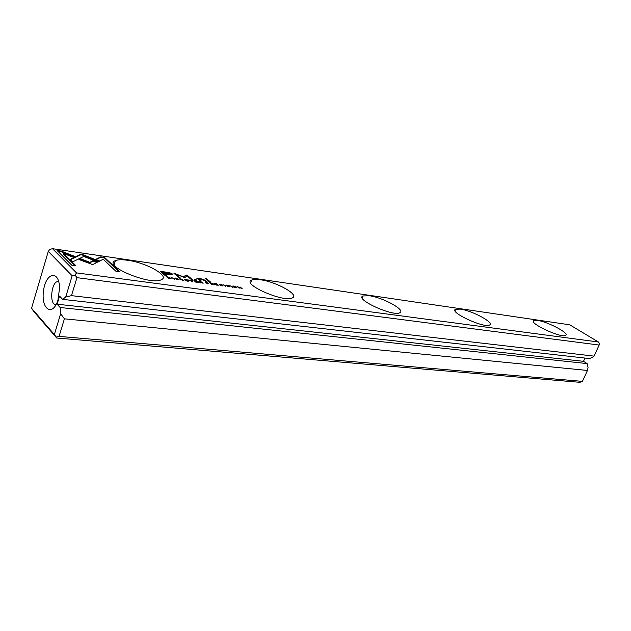 <?xml version="1.0" encoding="UTF-8"?>
<svg xmlns="http://www.w3.org/2000/svg" width="631" height="631" viewBox="0 0 631 631"><rect width="100%" height="100%" fill="white"/><g stroke="black" fill="none" stroke-linecap="round" stroke-linejoin="round"><path stroke-width="0.95" d="M192.857 281.852L192.345 280.338L191.761 280.259L192.266 281.544L188.843 279.849L192.857 281.852M99.493 261.226L81.32 254.064L70.301 259.349L72.77 261.81L83.773 256.438L97.9 262.007L99.493 261.226M79.695 254.837L79.545 255.35L81.162 254.577L98.846 261.542M81.32 254.064L81.162 254.577M57.09 250.499L71.753 265.201L75.941 265.777L63.613 253.481L73.046 257.203L74.71 256.407L61.254 251.106L57.09 250.499M91.842 264.302L93.412 264.247L97.442 262.149L93.364 260.54L89.839 262.346L80.689 258.749L79.049 259.554L91.842 264.302M183.645 280.196L182.493 280.282L180.332 278.894L182.698 279.383L179.756 278.713L179.993 279.359L183.534 280.519M206.787 282.333L205.414 282.144L207.449 283.855L207.97 283.926L207.078 283.177L208.727 283.287L206.731 282.491M174.298 279.304L171.758 277.482L174.298 279.304M216.252 285.07L218.46 285.196L216.528 284.936L215.834 284.352L217.395 284.4L214.966 283.635L216.614 283.698L214.209 283.366L216.252 285.07M185.624 279.383L184.575 279.391C184.481 280.077 185.514 280.669 187.691 281.166L188.732 281.158C188.827 280.472 187.793 279.88 185.624 279.383L185.569 279.541M211.085 282.933L209.705 282.743L211.74 284.447L212.261 284.518L211.346 283.745L214.501 284.826L212.907 283.556L211.022 283.106M227.199 286.159L229.637 286.805L226.316 285.401L228.454 285.685L226.655 285.07L225.795 285.346L229.037 286.435L227.121 286.379M100.684 256.88L95.667 259.428L99.722 261.021L103.176 259.231L115.946 271.275L119.882 271.811L104.557 257.448L100.684 256.88L100.526 257.377L104.399 257.945L104.557 257.448M569.73 324.807L52.499 248.685L76.525 272.9L598.417 341.994L569.73 324.807M127.707 260.295C146.771 262.764 170.378 276.244 161.284 279.738C150.494 285.788 101.749 265.454 115.386 260.642C117.942 259.601 122.043 259.483 127.707 260.295M260.398 279.77C276.417 281.797 299.812 294.922 292.342 297.903C284.045 302.943 241.003 283.958 251.706 280.046C253.441 279.273 256.336 279.186 260.398 279.77M369.316 295.75C382.93 297.438 406.072 310.168 399.841 312.708C393.358 316.967 354.377 299.189 362.983 295.963L369.316 295.75M460.322 309.111C472.02 310.531 494.838 322.835 489.577 325.012C484.427 328.656 448.515 311.959 455.582 309.277L460.322 309.111M537.502 320.438C547.637 321.636 570.093 333.523 565.589 335.4C561.44 338.539 527.958 322.82 533.865 320.572L537.502 320.438M166.166 272.158L160.369 271.33L165.606 275.952L167.041 276.149L164.723 274.106L172.941 274.919L172.657 274.114L170.031 272.876L166.166 272.158L166.024 272.584M225.527 286.34L222.972 284.581L225.527 286.34M167.704 276.922L166.537 276.757L168.516 278.508L171.143 278.689L169.353 277.277L167.657 277.08M184.836 277.537L187.091 275.936L191.248 279.486L192.352 279.636L187.107 275.163L186.011 275.006L183.589 276.835L173.935 273.286L179.133 277.798L180.261 277.955L176.128 274.375L184.836 277.537M222.806 285.583L221.757 285.685L219.612 284.321L221.836 284.794L219.052 284.147L219.336 284.786L222.696 285.914M199.696 281.355L198.3 281.158L200.319 282.877L200.847 282.948L199.932 282.175L203.127 283.264L201.541 281.986L199.641 281.529M233.691 286.04L232.76 286.056C232.729 286.719 233.746 287.294 235.82 287.775L236.751 287.768C236.783 287.097 235.757 286.529 233.691 286.04L233.636 286.198M232.35 287.279L229.787 285.52L232.35 287.279M195.941 282.278L198.465 282.625L196.233 282.144L195.547 281.552L197.172 281.607L194.695 280.827L196.399 280.898L193.922 280.55L195.941 282.278M239.196 288.217L237.903 286.86L242.123 288.619L240.056 286.947L241.294 288.249L237.13 286.537L239.196 288.217M209.492 282.057L210.754 282.231L206.582 278.744L205.32 278.563L209.492 282.057M176.175 279.131L178.778 279.809L175.323 278.358L177.642 278.657L175.749 278.011L174.755 278.287L178.163 279.43L176.096 279.375M195.35 280.085L196.856 280.298L194.727 279.549L195.35 280.085M197.858 279.044L199.83 280.708L201.131 280.89L199.435 279.06L201.092 279.068L206.936 281.694L205.217 280.251L201.005 278.784L196.825 278.239L197.858 279.044M59.062 336.386L582.429 381.376L587.453 370.46L64.409 318.829L59.062 336.386L56.222 337.064L56.727 338.019L33.9 311.651L31.55 308.22L54.353 334.533L60.655 313.71L64.409 318.829M62.603 299.362L589.409 358.558L592.785 357.272L594.063 356.121L71.477 295.647L65.711 297.043L62.603 299.362L59.574 296.105L57.137 304.205L583.494 361.326L587.106 363.582L60.142 307.502L57.137 304.205M594.063 356.121L599.166 345.047L76.95 277.672L71.477 295.647M65.711 297.043L72.155 275.779L48.271 251.414L31.55 308.22M60.142 307.502L60.655 313.71M58.013 299.788C52.846 317.322 40.826 309.442 43.492 290.97C45.692 272.395 59.164 269.398 59.566 288.02L58.013 299.788M587.453 370.46L588.053 367.55L587.106 363.582M584.984 358.061L583.494 361.326M582.429 381.376L579.865 382.315L56.727 338.019M56.056 304.655L55.907 304.663C48.997 305.144 51.285 280.937 58.084 281.592L58.722 281.694M48.271 251.414L49.731 249.379L52.499 248.685M76.525 272.9L75.057 275.061L76.95 277.672M599.166 345.047L599.45 343.611L598.417 341.994M54.353 334.533L56.222 337.064M75.057 275.061L72.155 275.779M96.149 259.617L100.526 257.377M104.399 257.945L119.054 271.701M161.055 271.937L162.388 272.127M164.723 274.106L164.565 274.595L166.19 276.031M170.244 273.475L172.839 274.958M170.969 274.659L170.512 274.903M164.707 274.17L162.246 272.56L162.404 272.071L164.123 273.578L171.064 274.367L170.883 273.901L162.404 272.071M163.957 274.067L164.123 273.578M211.858 283.642L210.486 283.027L211.803 283.808M169.731 278.5L170.512 278.492L170.338 278.042L167.31 277.025L169.676 278.665M183.487 277.269L185.845 275.479L186.95 275.637L191.485 279.517M186.95 275.637L187.107 275.163M185.845 275.479L186.011 275.006M183.447 277.254L183.589 276.835M174.629 273.893L176.12 274.414M174.905 273.933L175.063 273.452M176.128 274.375L175.97 274.864L179.401 277.837M219.107 284.573L219.517 284.581M184.607 279.825L185.08 279.825M187.454 280.969L185.159 279.58L187.399 281.118M200.469 282.073L199.081 281.45L200.406 282.238M207.583 283.067L206.171 282.412L207.528 283.24M179.78 279.154L180.245 279.154M79.545 259.751L80.531 259.27L89.681 262.867L93.207 261.053L96.811 262.472M93.207 261.053L93.364 260.54M89.681 262.867L89.839 262.346M80.531 259.27L80.689 258.749M57.721 251.13L61.097 251.627L61.254 251.106M63.613 253.481L63.455 254.001L75.136 265.667M61.097 251.627L74.04 256.722M70.601 259.649L79.545 255.35M191.974 280.787L192.51 281.805M192.179 280.819L192.345 280.338M232.807 286.466L233.225 286.474M235.576 287.586L233.312 286.237L235.521 287.728M206.037 279.154L209.878 282.104M206.416 279.21L206.582 278.744M196.083 280.188L196.225 279.762M199.349 279.336L200.264 280.771M203.892 280.038L206.069 281.576M197.629 278.855L199.341 279.139M198.52 279.336L198.678 278.855M197.937 278.902L198.102 278.421M169.881 273.318L170.031 272.876M172.5 274.595L172.657 274.114M168.225 274.603L168.367 274.177M199.372 280.014L199.53 279.533M205.051 280.724L205.217 280.251M115.386 260.642L114.077 264.823M251.706 280.046L250.696 282.909M362.983 295.963L362.218 297.942M455.582 309.277L455.006 310.657M533.865 320.572L533.432 321.55M58.084 281.592L58.722 281.671M171.064 274.367L170.898 274.848M198.655 279.249L198.812 278.776"/></g></svg>

